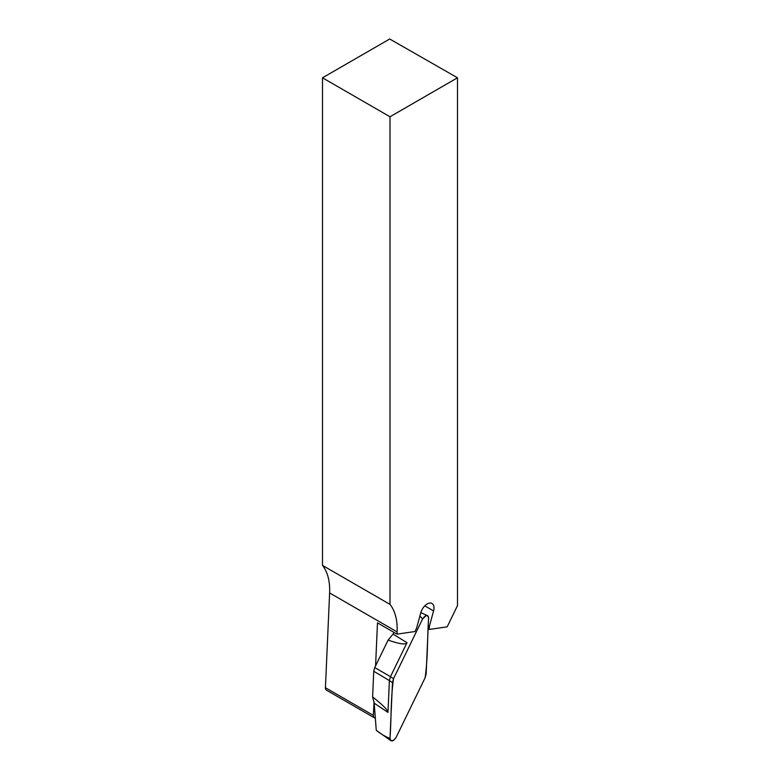 <?xml version="1.0" encoding="UTF-8"?>
<svg xmlns="http://www.w3.org/2000/svg" width="780" height="780" viewBox="0 0 780 780"><rect width="100%" height="100%" fill="white"/><g stroke="black" fill="none" stroke-linecap="round" stroke-linejoin="round"><path stroke-width="1.17" d="M390 604.383L390 116.766L322.501 77.795L322.501 565.412L390 604.383A66.349 38.308 120 0 1 397.118 631.917L397.02 634.14L414.94 631.537L416.598 628.115L420.781 612.788A9.652 5.567 -60 0 1 429.166 603.174L429.965 603.057A9.652 5.567 -60 0 1 432.003 603.496A9.652 5.567 -60 0 1 433.573 610.925L429.39 626.262L429.244 629.45L447.174 626.837L457.499 605.611L457.499 77.795L389.707 39L322.501 77.795M390 116.766L457.499 77.795M322.501 565.412A66.349 38.308 -60 0 1 329.618 592.946L325.426 687.716A4.826 2.788 -60 0 0 326.42 690.134L374.39 717.824A4.826 2.788 -60 0 1 373.396 715.406L374 701.581M375.58 665.837L377.481 622.869L397.02 634.14M429.244 629.45L428.142 628.817M429.39 626.262L428.288 625.618M375.326 718.048A4.826 2.788 -60 0 1 374.39 717.824M374.185 703.15L372.606 696.95C382.873 705.023 388.001 710.17 387.982 712.403L374.185 703.15L376.262 730.314C380.971 734.058 385.554 736.749 390 738.377L390.868 740.698L376.428 730.421M394.105 632.453L393.023 634.101L407.004 642.671C405.785 644.962 399.497 644.095 388.118 640.078L374.751 667.553L373.737 671.249L372.606 696.95M388.118 640.078L393.023 634.101M419.913 615.966L422.575 618.998L393.539 678.668L392.476 682.578L390 738.377M407.004 642.671L390.458 676.689L393.539 678.668L422.575 618.998C425.665 614.737 427.684 614.445 428.62 618.121C427.157 638.099 428.054 657.433 425.09 677.83L396.055 737.5C392.954 741.76 390.936 742.053 390 738.377C391.472 718.399 390.575 699.065 393.539 678.668M422.575 618.998L426.094 615.596L427.937 615.947L428.59 617.409L426.153 673.92L425.09 677.83L396.055 737.5L393.647 740.386L390.868 740.698M392.476 682.578L389.395 680.589L387.982 712.403M389.386 680.589L390.458 676.679L374.751 667.553M329.618 592.946L397.118 631.917M373.396 715.406L325.426 687.716M433.573 610.925L424.788 605.855M373.737 671.249L389.395 680.589M420.829 612.641L427.489 615.654"/></g></svg>
